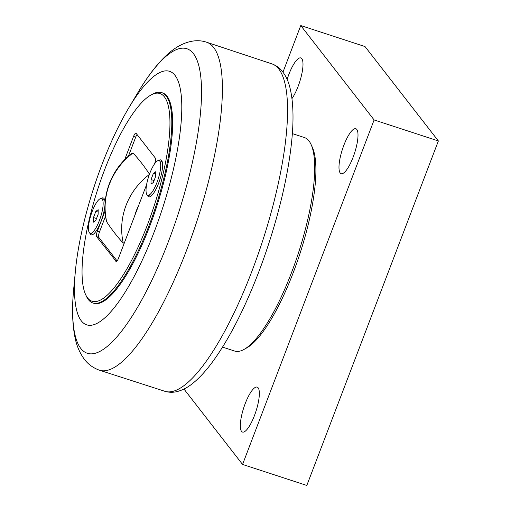 <?xml version="1.0" encoding="UTF-8"?>
<svg xmlns="http://www.w3.org/2000/svg" width="511" height="511" viewBox="0 0 511 511"><rect width="100%" height="100%" fill="white"/><g stroke="black" fill="none" stroke-linecap="round" stroke-linejoin="round"><path stroke-width="0.77" d="M93.475 217.558L95.844 211.343L98.182 209.708L98.138 214.294L95.768 220.509L93.43 222.138L93.475 217.558L96.515 218.548M95.844 211.343L98.157 212.097M99.383 220.528A18.249 4.906 108.1 0 1 90.134 233.272A18.249 4.906 108.1 0 1 92.229 211.324A18.249 4.906 108.1 0 1 101.478 198.575A18.249 4.906 108.1 0 1 99.383 220.528M93.513 234.083A18.249 4.906 108.1 0 1 92.619 234.083L90.134 233.272M101.478 198.575L103.963 199.392A18.249 4.906 108.1 0 1 104.685 199.916M151.039 179.553L153.415 173.338L155.746 171.702L155.708 176.289L153.332 182.504L151.001 184.132L151.039 179.553L154.079 180.549M153.415 173.338L155.727 174.091M156.947 182.523A18.249 4.906 108.1 0 1 147.705 195.266A18.249 4.906 108.1 0 1 149.8 173.318A18.249 4.906 108.1 0 1 159.042 160.575A18.249 4.906 108.1 0 1 156.947 182.523M151.084 196.077A18.249 4.906 108.1 0 1 150.189 196.077L147.705 195.266M159.042 160.575L161.527 161.387A18.249 4.906 108.1 0 1 162.255 161.91M124.352 242.885L123.285 243.166C117.441 236.906 111.915 229.797 106.716 221.844L106.556 221.423C100.616 196.786 111.187 168.796 132.138 153.108L133.007 153C138.851 159.266 144.377 166.375 149.576 174.328M105.566 216.032L99.511 231.885A4.682 1.258 -71.9 0 0 98.789 237.366L117.096 260.936M116.329 261.587L96.643 236.67L98.789 237.366M99.511 231.885L97.371 231.183A4.682 1.258 -71.9 0 0 96.643 236.67M137.05 134.534A4.682 1.258 -71.9 0 0 135.69 137.146L128.433 156.155M97.371 231.183L105.068 211.024M124.652 159.739L133.55 136.443L135.69 137.146M154.482 163.986L154.635 163.584A4.682 1.258 -71.9 0 0 155.363 158.097L136.111 133.32A4.682 1.258 -71.9 0 0 135.92 133.179A4.682 1.258 -71.9 0 0 133.55 136.443M85.605 294.56L86.372 296.227A110.67 29.759 -71.9 0 0 88.397 299.644A110.67 29.759 -71.9 0 0 92.906 302.997A110.67 29.759 -71.9 0 0 152.374 216.453A110.67 29.759 -71.9 0 0 166.177 95.959A110.67 29.759 -71.9 0 0 161.674 92.612A110.67 29.759 -71.9 0 0 152.412 94.216L150.802 95.11A109.265 29.383 108.1 0 1 155.644 201.142A109.265 29.383 108.1 0 1 87.605 297.932A109.265 29.383 108.1 0 1 85.605 294.56A109.265 29.383 108.1 0 1 98.074 188.252A109.265 29.383 108.1 0 1 150.802 95.11M161.674 92.612L162.53 92.893A110.67 29.759 108.1 0 1 167.033 96.24A110.67 29.759 108.1 0 1 153.23 216.734A110.67 29.759 108.1 0 1 93.762 303.272L92.906 302.997M101.152 198.517A19.418 5.225 108.1 0 1 104.397 199.118A19.418 5.225 108.1 0 1 101.025 221.282A19.418 5.225 108.1 0 1 92.81 234.562A19.418 5.225 108.1 0 1 89.834 233.131M158.723 160.511A19.418 5.225 108.1 0 1 161.968 161.112A19.418 5.225 108.1 0 1 158.595 183.277A19.418 5.225 108.1 0 1 150.381 196.556A19.418 5.225 108.1 0 1 147.404 195.125M146.619 184.586L118.463 258.323A4.682 1.258 -71.9 0 1 116.086 261.587A4.682 1.258 -71.9 0 1 115.901 261.447M282.966 72.147L300.762 25.55L374.109 119.944L242.559 464.442L183.966 389.043M292.33 133.601L304.409 137.548A112.305 30.2 108.1 0 1 311.039 144.415L312.317 147.194A109.967 29.574 108.1 0 1 293.205 272.727A109.967 29.574 108.1 0 1 246.698 347.927L244.022 349.422A112.305 30.2 108.1 0 1 234.619 351.044L222.541 347.097M258.144 387.823A23.647 6.356 108.1 0 1 255.193 413.565A23.647 6.356 108.1 0 1 242.489 432.057A23.647 6.356 108.1 0 1 241.524 431.341A23.647 6.356 108.1 0 1 244.475 405.6A23.647 6.356 108.1 0 1 257.18 387.108A23.647 6.356 108.1 0 1 258.144 387.823M356.806 129.449A23.647 6.356 108.1 0 1 353.855 155.197A23.647 6.356 108.1 0 1 341.15 173.683A23.647 6.356 108.1 0 1 340.185 172.967A23.647 6.356 108.1 0 1 343.137 147.225A23.647 6.356 108.1 0 1 355.841 128.734A23.647 6.356 108.1 0 1 356.806 129.449M287.137 79.384A23.647 6.356 108.1 0 1 300.832 57.935A23.647 6.356 108.1 0 1 301.79 58.65A23.647 6.356 108.1 0 1 301.279 76.273A23.647 6.356 108.1 0 1 291.985 98.559M242.559 464.442L306.817 485.45L438.368 140.953L365.02 46.558L300.762 25.55M438.368 140.953L374.109 119.944M311.039 144.415A112.305 30.2 108.1 0 1 291.519 272.619A112.305 30.2 108.1 0 1 244.022 349.422M175.011 75.36A133.365 35.866 -71.9 0 0 128.58 108.217A133.365 35.866 -71.9 0 0 75.411 270.856A133.365 35.866 -71.9 0 0 81.281 320.812A133.365 35.866 -71.9 0 0 154.277 231.713A133.365 35.866 -71.9 0 0 175.011 75.36M134.68 215.84A58.113 55.067 -37.8 0 1 138.711 205.288M149.365 174.481A67.471 63.939 142.2 0 0 123.285 243.166M106.716 221.844A67.471 63.939 -37.8 0 1 133.007 153M278.802 69.036A172.245 46.322 108.1 0 1 257.467 256.145A172.245 46.322 108.1 0 1 164.989 391.337C168.834 392.454 172.692 392.576 176.563 391.701C182.35 390.315 187.901 387.408 193.215 382.982C199.36 377.961 205.569 371.248 211.841 362.836C226.086 343.596 239.736 318.289 252.792 286.914C270.006 245.548 283.688 197.61 289.545 158.014C294.055 128.146 294.157 104.57 289.852 87.279C288.191 80.642 285.464 75.072 281.676 70.569C279.051 67.516 275.838 65.299 272.024 63.907A172.245 46.322 108.1 0 1 278.802 69.036M128.58 108.217L137.612 93.053A160.205 43.084 108.1 0 1 193.388 53.578A160.205 43.084 108.1 0 1 168.477 241.403A160.205 43.084 108.1 0 1 80.795 348.432A160.205 43.084 108.1 0 1 73.744 288.428C71.866 307.392 72.255 323.591 74.913 337.011C76.426 345.168 79.473 352.462 84.053 358.888C87.803 364.03 92.868 367.779 99.255 370.143L164.989 391.337M99.243 370.136A172.52 46.392 -71.9 0 0 192.008 235.558A172.52 46.392 -71.9 0 0 213.624 47.446A172.52 46.392 -71.9 0 0 206.457 42.183C194.161 38.006 179.795 43.058 167.103 54.671C157.081 63.926 147.251 76.72 137.612 93.053M75.411 270.856L73.744 288.428M272.024 63.907L206.457 42.183"/></g></svg>
